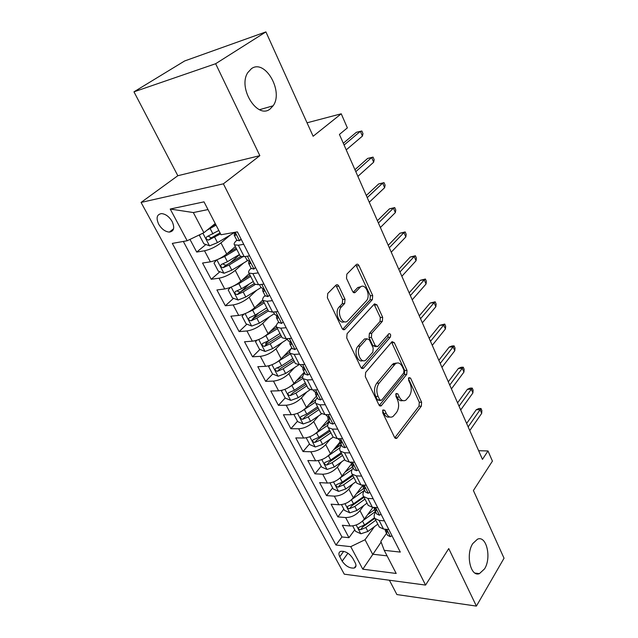 <?xml version="1.0" encoding="UTF-8"?>
<svg xmlns="http://www.w3.org/2000/svg" width="638" height="638" viewBox="0 0 638 638"><rect width="100%" height="100%" fill="white"/><g stroke="black" fill="none" stroke-linecap="round" stroke-linejoin="round"><path stroke-width="0.96" d="M382.959 409.915L382.736 412.818L394.595 437.461L396.597 438.378L397.091 437.915L421.335 406.159L421.606 402.219L410.537 378.071L408.854 377.624L408.655 380.415L410.114 383.582C411.901 388.343 411.598 392.601 409.205 396.35L405.912 400.122C403.375 401.517 401.19 400.512 399.372 397.083L397.873 393.893L396.134 393.479L395.927 396.326L397.434 399.524C399.276 404.34 398.957 408.687 396.477 412.555L393 416.518C390.392 417.938 388.151 416.933 386.293 413.52L384.754 410.298L382.959 409.915M270.185 108.907L273.104 105.804C283.846 91.569 265.081 58.568 251.428 68.673L247.791 72.604C237.503 88.036 257.616 119.784 270.185 108.907M484.569 568.865C491.762 557.676 486.435 535.043 477.479 539.19L472.782 543.568C465.429 554.446 470.597 577.43 479.441 573.618L484.569 568.865M158.695 224.225C161.653 229.106 165.21 231.722 169.349 232.096C173.959 231.331 174.892 227.814 172.156 221.538C169.23 216.673 165.697 214.025 161.55 213.594C156.836 214.368 155.879 217.909 158.695 224.225M338.81 286.143C337.981 284.668 337.039 284.333 335.995 285.13L327.757 293.472L327.382 297.779L342.127 328.426C342.901 329.79 343.794 330.117 344.799 329.407L372.369 299.613L372.688 295.53L358.979 265.623C358.181 264.172 357.288 263.821 356.291 264.571L346.841 274.141L346.49 278.335L352.583 291.367C353.364 292.778 354.25 293.121 355.238 292.395L360.127 287.291C365.247 282.092 371.34 296.008 366.196 301.016L347.726 320.826C342.391 326.122 336.09 311.95 341.529 306.758L344.664 303.481L345.014 299.262L338.81 286.143L336.441 286.414L335.716 285.417M389.403 580.237L396.892 594.56L476.403 606.1L504.036 558.218L473.404 490.518L492.424 461.122L487.998 450.954L482.456 459.376L339.424 134.435L347.367 127.887L341.234 113.795L307.038 122.807M215.644 63.72L133.964 91.832L177.835 175.721L259.849 155.664L215.644 63.72L265.91 31.9L313.13 136.261L341.234 113.795M259.849 155.664L223.38 183.832L425.57 585.086L344.289 574.184L141.062 202.437L223.38 183.832M476.403 606.1L448.745 548.576L425.57 585.086M365.654 372.425L365.319 376.627L378.964 404.978L381.157 405.92L406.725 374.37L407.012 370.391L394.292 342.638L392.035 341.649L365.654 372.425M360.901 367.44L346.721 337.973L347.08 333.722L374.506 303.84L376.962 304.86L382.664 317.285L382.353 321.337L371.723 333.291L371.404 337.422L375.248 345.629L377.608 346.609L388.893 333.682C390.6 333.65 391.062 334.822 390.289 337.199L363.596 368.142L360.901 367.44M133.964 91.832L184.653 60.961L265.91 31.9M189.964 239.417L196.711 252.066L205.883 244.506M230.39 234.983L220.963 242.863C215.732 246.874 210.253 249.514 204.511 250.782L210.365 261.835L202.557 263.031L211.21 279.269L219.879 271.756M239.529 254.714L229.824 263.127M243.628 263.016L235.255 270.392C230.159 274.476 224.751 277.083 219.025 278.208L224.72 288.974L216.904 289.955L225.342 305.769L233.548 298.305M249.299 283.958L240.59 291.885M256.699 290.25L249.179 297.204C244.21 301.359 238.875 303.935 233.157 304.924L238.708 315.419L230.892 316.185L239.106 331.608L246.89 324.184M258.701 312.915L252.831 318.514M269.563 316.719L262.744 323.338C257.904 327.557 252.632 330.101 246.93 330.962L252.337 341.186L244.521 341.761L252.536 356.794L259.937 349.417M268.566 340.796L265.48 343.874M282.195 342.486L275.967 348.811C271.254 353.093 266.046 355.605 260.352 356.339L265.631 366.316L257.816 366.69L265.631 381.357L272.673 374.02M279.292 367.129L278.016 368.453M294.596 367.576L288.862 373.653C284.261 377.991 279.125 380.463 273.447 381.093L278.591 390.815L270.783 391.014L278.407 405.329L285.194 397.952M306.742 392.019L301.447 397.881C296.957 402.267 291.877 404.715 286.215 405.234L291.239 414.724L283.431 414.748L290.872 428.712L297.475 421.247M318.641 415.848L313.721 421.527C309.334 425.961 304.326 428.377 298.68 428.784L303.576 438.051L295.777 437.915L303.042 451.545L309.478 443.984M329.12 420.889L326.489 423.991M330.293 439.088L325.699 444.598C321.416 449.08 316.464 451.473 310.842 451.776L315.627 460.819L307.835 460.524L314.933 473.843L321.193 466.195M340.333 442.828L335.795 448.37M341.697 461.768L337.398 467.128C333.219 471.649 328.323 474.01 322.716 474.217L327.382 483.054L319.606 482.615L326.536 495.614L332.637 487.895M351.394 464.145L345.158 472.04M352.854 483.907L348.819 489.131C344.735 493.684 339.902 496.021 334.312 496.141L338.874 504.762L331.106 504.187L337.877 516.892L345.636 517.554C351.203 517.522 355.988 515.209 359.976 510.615L363.78 505.519M343.826 509.092L337.877 516.892M395.177 363.716L395.735 363.038M210.365 261.835C216.099 260.631 221.546 258.007 226.721 253.964L235.358 246.587M224.72 288.974C230.446 287.905 235.821 285.314 240.869 281.206L249.259 273.662M238.708 315.419C244.418 314.478 249.729 311.918 254.642 307.739L262.752 300.091M252.337 341.186C258.039 340.381 263.287 337.853 268.072 333.61L276.413 325.356M265.631 366.316C271.317 365.622 276.493 363.126 281.167 358.827L291.789 347.838M278.591 390.815C284.261 390.241 289.381 387.776 293.935 383.414L304.27 372.257M291.239 414.724C296.893 414.253 301.941 411.813 306.392 407.411L316.448 396.086M303.576 438.051C309.215 437.684 314.207 435.275 318.545 430.825L328.331 419.349M315.627 460.819C321.241 460.548 326.17 458.172 330.412 453.674L339.918 442.086M327.382 483.054C332.988 482.878 337.853 480.526 342 475.988L351.394 464.097M338.874 504.762C344.456 504.682 349.265 502.353 353.316 497.784L362.528 485.693M355.175 562.756L352.774 558.274C349.233 553.218 345.206 550.905 340.7 551.344C338.706 552.181 338.395 553.975 339.759 556.719L342.167 561.153C345.732 566.209 349.776 568.498 354.273 568.019C356.187 567.19 356.49 565.435 355.175 562.756M207.996 209.567L193.338 212.558L203.905 232.71L187.173 240.757L172.316 243.397L335.947 545.027L350.74 546.654L365.032 539.74L374.474 526.629M187.173 240.757L170.218 209.041L204.008 201.855L221.027 234.752L237.392 231.849L400.305 552.093L384.228 550.331L396.19 573.458L362.799 569.192L350.74 546.654M183.329 241.443L341.944 536.965L348.962 537.682L342.343 525.265L350.095 525.975C355.653 525.983 360.414 523.678 364.37 519.077L373.015 507.314M375.678 512.003C373.948 514.555 373.693 516.708 374.905 518.471L379.108 520.401L384.419 520.855M378.733 525.927L379.323 527.084L383.534 529.054L388.837 529.548M243.74 244.322L238.349 245.215L234.465 244.84C233.636 243.915 234.417 242.392 236.826 240.271M239.96 255.551L240.303 256.221L244.202 256.667L249.602 255.838M258.27 272.881L252.871 273.614L248.948 273.056C248.07 272.035 248.796 270.432 251.125 268.255M254.259 283.408L254.626 284.133L258.573 284.755L263.965 284.085M272.402 300.665L267.011 301.256L263.039 300.522C262.122 299.405 262.792 297.731 265.049 295.506M268.175 310.531L268.582 311.312L272.562 312.102L277.953 311.575M286.167 327.725L280.776 328.163L276.772 327.278C275.815 326.066 276.429 324.327 278.615 322.054M281.741 336.952L282.163 337.781L286.183 338.738L291.574 338.347M299.573 354.074L294.182 354.385L290.146 353.332C289.15 352.04 289.708 350.238 291.837 347.925M294.947 362.687L295.402 363.572L299.453 364.681L304.836 364.418M312.628 379.738L307.253 379.921L303.178 378.725C302.149 377.361 302.659 375.495 304.717 373.134M307.827 387.776L308.306 388.701L312.381 389.962L317.756 389.818M325.356 404.755L319.981 404.819L315.89 403.487C314.821 402.036 315.284 400.122 317.285 397.721M320.38 412.244L320.882 413.209L324.989 414.604L330.356 414.58M337.757 429.143L332.398 429.095L328.275 427.627C327.174 426.112 327.597 424.134 329.535 421.702M332.629 436.105L333.148 437.11L337.279 438.633L342.638 438.729M349.855 452.924L344.512 452.765L340.365 451.17C339.233 449.591 339.607 447.565 341.497 445.101M344.576 459.384L345.118 460.429L349.265 462.071L354.616 462.271M361.658 476.123L356.323 475.86L352.152 474.146C350.996 472.503 351.331 470.429 353.165 467.933M356.235 482.097L356.794 483.181L360.964 484.944L366.3 485.247M373.174 498.756L367.847 498.398L363.668 496.571C362.48 494.873 362.775 492.751 364.553 490.231M367.616 504.275L368.19 505.392L372.385 507.266L377.704 507.665M334.312 496.141L326.536 495.614M322.716 474.217L314.933 473.843M310.842 451.776L303.042 451.545M298.68 428.784L290.872 428.712M286.215 405.234L278.407 405.329M273.447 381.093L265.631 381.357M260.352 356.339L252.536 356.794M246.93 330.962L239.106 331.608M233.157 304.924L225.342 305.769M219.025 278.208L211.21 279.269M204.511 250.782L196.711 252.066M203.905 232.71L215.229 223.547M365.032 539.74L372.616 554.207L387.091 555.857M381.125 542.109L362.799 569.192M386.548 533.264L380.846 541.367L384.228 550.331M177.835 175.721L141.062 202.437M487.998 450.954L478.644 450.723M354.752 529.819L348.962 537.682M341.944 536.965L335.947 545.027M170.218 209.041L193.338 212.558M382.577 410.689L383.94 413.528C385.48 416.462 387.41 417.619 389.714 416.989M402.753 400.584C400.473 401.262 398.567 400.114 397.027 397.131L395.735 394.372M394.794 437.812L419.022 406.183L419.294 402.251L408.44 378.645M379.267 405.481L404.404 374.458L404.691 370.479L391.565 342.151M379.746 399.866L381.556 400.273L403.742 372.967L403.942 370.168L402.387 366.786C400.457 363.118 398.144 362.089 395.456 363.7L379.116 383.135C376.508 387.011 376.165 391.445 378.095 396.421L379.746 399.866L377.393 399.898L380.304 400.536M396.397 363.166L393.12 363.812L392.163 364.721L394.499 364.617M377.393 399.898L375.742 396.461C373.804 391.493 374.147 387.075 376.763 383.207L392.163 364.721M376.133 346.705L372.895 345.772L369.051 337.582L369.378 333.467L380.009 321.528L380.32 317.485L374.091 304.27M361.339 368.118L387.952 337.358L388.151 334.511M360.374 346.067C355.366 351.187 360.813 364.529 365.981 359.928L372.871 352.12L373.19 347.989L369.33 339.767L366.874 338.786L360.374 346.067L358.006 346.219C353.436 350.82 357.567 363.277 362.735 360.582M358.006 346.219L364.314 339.137M344.289 321.727C338.882 324.662 334.272 311.559 339.161 306.99L342.287 303.72L342.646 299.501L336.441 286.414M361.028 286.645L357.774 287.555L359.928 287.491M353.229 292.292L357.575 287.754M342.726 329.28L370.024 299.852L370.343 295.777L355.932 264.937M352.686 525.895L355.533 531.294L360.893 533.775L367.903 531.454L377.824 524.165M363.126 520.528L375.447 511.54M367.536 514.762L374.482 509.706M374.466 517.729L364.537 524.994L358.803 527.395C358.014 528.535 358.62 529.317 360.598 529.747L365.845 527.498L375.798 520.209M374.817 518.351L362.615 526.996L360.598 529.747M392.019 535.8L390.289 536.654L387.601 535.322L387.21 534.556M385.041 529.468L385.543 531.302L387.083 532.291C387.617 531.518 387.059 530.641 385.408 529.66L384.618 529.157M468.156 426.894L480.119 409.716L476.243 409.74L478.851 408.535L481.004 408.519L480.119 409.716L481.69 413.36L469.775 430.57M476.243 409.74L466.641 423.449M481.004 408.519L481.873 410.545L481.69 413.36M341.474 504.642L344.496 510.376L349.887 512.832L356.961 510.448L367.041 503.151M351.753 499.514L364.434 490.407M356.443 493.676L363.668 488.493M368.19 505.392L363.668 496.571L353.524 503.845L347.766 506.261C346.928 507.433 347.527 508.239 349.56 508.685L354.856 506.405L364.968 499.107M364.035 497.289L351.626 505.958L349.56 508.685M329.998 482.886L333.203 488.963L338.626 491.396L345.772 488.955L356.012 481.658M339.974 478.085L352.2 469.44M345.062 472.104L352.583 466.801M352.535 474.887L342.247 482.192L336.473 484.633C335.58 485.837 336.17 486.674 338.252 487.129L343.611 484.816L353.883 477.511M352.981 475.757L340.381 484.425L338.252 487.129M318.25 460.612L321.64 467.048L327.103 469.456L334.312 466.952L344.711 459.647M327.836 456.17L339.982 447.74M333.395 450.037L341.234 444.59M341.155 452.717L330.699 460.022L324.917 462.486C323.96 463.73 324.543 464.592 326.688 465.062L332.103 462.71L342.534 455.412M341.665 453.706L328.865 462.39L326.688 465.062M395.919 363.062L395.385 363.708M306.208 437.804L309.805 444.614L315.3 446.991L322.573 444.415L333.148 437.118L328.275 427.627M315.363 433.712L327.701 425.347M321.416 427.452L329.192 422.141M329.511 430.02L318.88 437.325L313.091 439.805C312.062 441.089 312.644 441.975 314.837 442.469L320.316 440.076L330.923 432.771M330.077 431.136L317.07 439.821L314.837 442.469M381.077 514.3L379.355 515.217L376.675 513.949L376.292 513.207M374.107 507.952L374.57 509.834L376.069 510.775C376.635 509.985 376.077 509.092 374.394 508.095L373.334 507.338M459.041 406.191L471.307 389.22L467.407 389.308L470.07 388.127L472.232 388.079L471.307 389.22L472.902 392.936L460.7 409.955M467.407 389.308L457.574 402.849M472.232 388.079L473.117 390.145L472.902 392.936M369.88 492.281L368.158 493.262L365.494 492.065L365.127 491.34M362.918 485.917L363.341 487.847L364.784 488.748C365.399 487.934 364.84 487.025 363.118 486.012L361.969 485.175M449.734 385.041L462.295 368.278L458.395 368.437L461.099 367.289L463.26 367.201L462.295 368.278L463.93 372.082L451.425 388.885M458.395 368.437L448.307 381.803M463.26 367.201L464.169 369.306L463.93 372.082M358.404 469.72L356.69 470.772L354.042 469.648L353.683 468.946M351.466 463.347L351.833 465.333L353.229 466.187C353.883 465.357 353.324 464.424 351.57 463.387L350.15 462.103M440.22 363.421L453.1 346.889L449.176 347.112L451.927 345.995L454.104 345.868L453.1 346.889L454.766 350.772L441.943 367.344M449.176 347.112L438.84 360.303M454.104 345.868L455.03 348.021L454.766 350.772M346.641 446.608L344.943 447.732L342.303 446.688L341.96 446.01M339.743 440.212L340.046 442.262L341.394 443.067C342.08 442.214 341.529 441.265 339.735 440.212L338.268 438.785M430.49 341.322L443.697 325.037L439.765 325.324L444.75 324.072L443.697 325.037L445.404 329.001L432.253 345.333M439.765 325.324L429.167 338.323M444.75 324.072L445.691 326.273L445.404 329.001M294.397 414.317L293.99 414.628L297.683 421.63L303.209 423.975L310.554 421.335L321.608 413.839M302.54 410.689L315.339 402.243M309.119 404.34L315.858 399.811M317.572 406.773L306.766 414.07L300.969 416.574C299.868 417.89 300.45 418.807 302.699 419.318L308.234 416.885L319.024 409.588M318.21 408.017L304.996 416.71L302.699 419.318M334.591 422.914L332.9 424.118L330.277 423.154L329.95 422.508M393.606 363.788L394.021 363.293M327.733 416.502L327.964 418.616L329.256 419.373C329.99 418.504 329.439 417.531 327.605 416.455L326.162 415.099M420.538 318.721L434.087 302.691L430.14 303.058L435.18 301.798L434.087 302.691L435.834 306.75L422.348 322.828M430.14 303.058L419.278 315.85M435.18 301.798L436.153 304.047L435.834 306.75M282.331 390.209L281.478 390.919L285.266 398.088L290.824 400.401L298.241 397.689L310.148 389.746M289.357 387.083L302.938 378.39M296.471 380.671L302.723 376.548M305.347 382.952L294.357 390.241L288.551 392.769C287.387 394.125 287.953 395.074 290.266 395.6L295.865 393.128L306.83 385.838M306.057 384.331L292.627 393.024L290.266 395.6M281.478 390.919L282.076 390.281M322.238 398.63L320.563 399.906L317.955 399.037L317.636 398.407M315.435 392.203L315.579 394.38L316.815 395.074C317.588 394.188 317.038 393.191 315.164 392.091L313.752 390.815M410.37 295.609L424.262 279.851L420.306 280.297L425.41 279.029L424.262 279.851L426.048 283.998L412.212 299.812M420.306 280.297L409.157 292.866M425.41 279.029L426.391 281.334L426.048 283.998M269.93 365.478L268.654 366.611L272.538 373.964L278.128 376.237L285.617 373.453L298.991 364.689M275.799 362.878L290.402 353.827M283.463 356.451L289.692 352.407M292.818 358.532L281.637 365.813L275.831 368.373C274.587 369.769 275.145 370.742 277.514 371.292L283.184 368.78L294.341 361.499M293.6 360.063L279.946 368.756L277.514 371.292M268.654 366.611L269.691 365.55M309.566 373.716L307.899 375.08L305.315 374.299L305.012 373.701M302.827 367.289L302.875 369.53L304.055 370.168C304.868 369.25 304.326 368.238 302.412 367.113L301.032 365.917M399.954 271.963L414.221 256.5L410.25 257.018L415.41 255.75L414.221 256.5L416.048 260.743L401.852 276.262M410.25 257.018L398.814 269.364M415.41 255.75L416.423 258.095L416.048 260.743M257.186 340.102L255.511 341.697L259.491 349.233L265.121 351.466L272.673 348.603L287.355 339.169M261.859 338.036L277.49 328.682M270.057 331.648L276.812 327.35M279.97 333.507L268.598 340.78L262.784 343.356C261.468 344.791 262.019 345.796 264.451 346.37L270.185 343.818L281.533 336.545M280.832 335.189L266.947 343.874L264.451 346.37M255.511 341.697L257.106 340.126M296.566 348.165L294.916 349.616L292.06 348.364M289.907 341.745L289.843 344.034L290.968 344.608C291.821 343.675 291.279 342.638 289.325 341.489L287.977 340.373M389.308 247.759L403.942 232.607L399.962 233.213L405.186 231.937L403.942 232.607L405.816 236.945L391.246 252.162M399.962 233.213L388.223 245.311M405.186 231.937L406.215 234.337L405.816 236.945M244.059 314.063L242.033 316.145L246.109 323.881L251.779 326.066L259.411 323.123L274.348 313.705M247.52 312.54L252.648 310.14L264.26 302.891M256.221 306.256L263.614 301.638M266.796 307.843L255.224 315.092L249.402 317.7C248.007 319.175 248.557 320.212 251.045 320.81L256.851 318.21L268.399 310.953M267.745 309.677L253.621 318.354L251.045 320.81M283.224 321.935L281.589 323.482L278.774 322.365M276.661 315.539L276.477 317.868L277.538 318.386C278.439 317.429 277.889 316.36 275.895 315.188L274.579 314.167M378.406 222.997L393.431 208.163L389.435 208.857L394.723 207.573L393.431 208.163L395.345 212.606L380.384 227.495M389.435 208.857L377.393 220.692M394.723 207.573L395.783 210.03L395.345 212.606M230.557 287.347L228.205 289.931L232.391 297.866L238.086 300.012L245.797 296.989L260.998 287.586M232.79 286.374L238.851 283.663L250.678 276.429M241.906 280.265L250.08 275.265M253.286 281.51L241.499 288.743L235.629 291.399C234.218 292.898 234.76 293.966 237.256 294.596L243.166 291.941L255.216 284.524M254.315 283.519L239.944 292.18L237.344 291.127M269.563 295.091L267.912 296.654L265.137 295.673M267.912 296.654L269.523 295.011M262.657 289.612L262.752 291.016L263.781 291.47C264.69 290.481 264.14 289.389 262.146 288.193L260.83 287.26M367.241 197.628L382.672 183.146L378.669 183.935L384.02 182.635L382.672 183.146L384.626 187.692L369.266 202.238M378.669 183.935L366.3 195.491M384.02 182.635L385.105 185.156L384.626 187.692M216.641 259.929L214.017 263.039L218.308 271.182L224.042 273.271L231.825 270.161L247.863 260.456M217.654 259.491L224.704 256.484L236.738 249.275M227.064 253.669L236.188 248.206M239.417 254.49L227.423 261.708L221.474 264.403C220.07 265.918 220.604 267.019 223.077 267.705L229.13 264.985L242.695 256.811M240.773 256.524L225.916 265.32L223.244 264.188M255.567 267.569L253.86 269.108L251.133 268.279M253.86 269.108L255.463 267.362M249.745 256.133L249.131 255.91M248.621 262.122L248.661 263.438L249.665 263.829C250.567 262.808 250.016 261.692 248.03 260.479L246.715 259.634M355.805 171.654L371.659 157.538L367.647 158.423L373.063 157.123L371.659 157.538L373.661 162.196L357.886 176.375M367.647 158.423L354.943 169.692M373.063 157.123L374.171 159.699L373.661 162.196M200.172 234.505L199.447 235.422L203.857 243.788L209.623 245.829L217.486 242.631L234.521 232.535M206.951 230.246L216.051 225.142M211.601 226.482L215.548 224.169M218.826 230.493L206.943 236.69C205.548 238.229 206.074 239.362 208.522 240.103L220.565 233.867M220.046 232.862L211.274 237.838L208.77 236.515M241.188 239.306L239.433 240.805L236.754 240.135M239.433 240.805L241.012 238.955M234.808 232.798L234.186 235.111L235.167 235.438C236.068 234.912 235.789 233.899 234.337 232.391M362.432 136.085L362.974 133.629L361.842 130.989L360.382 131.316L362.432 136.085L346.219 149.882M344.089 145.041L360.382 131.316L356.355 132.297L343.308 143.255M220.963 242.863L226.721 253.964M235.255 270.392L240.869 281.206M249.179 297.204L254.642 307.739M262.744 323.338L268.072 333.61M275.967 348.811L281.167 358.827M288.862 373.653L293.935 383.414M301.447 397.881L306.392 407.411M313.721 421.527L318.545 430.825M325.699 444.598L330.412 453.674M337.398 467.128L342 475.988M348.819 489.131L353.316 497.784M359.976 510.615L364.37 519.077M379.108 520.401L383.534 529.054M238.349 245.215L244.202 256.667M252.871 273.614L258.573 284.755M267.011 301.256L272.562 312.102M280.776 328.163L286.183 338.738M294.182 354.385L299.453 364.681M307.253 379.921L312.381 389.962M319.981 404.819L324.989 414.604M332.398 429.095L337.279 438.633M344.512 452.765L349.265 462.071M356.323 475.86L360.964 484.944M367.847 498.398L372.385 507.266M345.636 517.554L350.095 525.975M347.933 553.226L342.167 561.153M343.699 551.336L339.759 556.719M383.94 413.528L386.293 413.52M395.871 393.941L397.873 393.893M397.027 397.131L399.372 397.083M408.575 378.135L410.537 378.071M419.294 402.251L421.606 402.219M419.022 406.183L421.335 406.159M394.842 437.883L397.091 437.915M382.712 410.314L384.754 410.298M391.955 342.789L394.292 342.638M404.691 370.479L407.012 370.391M404.404 374.458L406.725 374.37M379.339 405.569L381.548 405.545M376.763 383.207L379.116 383.135M375.742 396.461L378.095 396.421M374.626 305.084L376.962 304.86M380.32 317.485L382.664 317.285M380.009 321.528L382.353 321.337M369.378 333.467L371.723 333.291M369.051 337.582L371.404 337.422M372.895 345.772L375.248 345.629M387.952 337.358L390.289 337.199M361.459 368.238L363.596 368.142M342.646 299.501L345.014 299.262M342.287 303.72L344.664 303.481M339.161 306.99L341.529 306.758M353.5 292.515L355.318 292.324M356.626 265.934L358.979 265.623M370.343 295.777L372.688 295.53M370.024 299.852L372.369 299.613M342.893 329.431L344.943 329.272M356.171 524.994L360.757 533.719M365.845 527.498L367.903 531.454M362.52 521.118L364.537 524.994M390.368 536.614L386.668 529.349M387.298 531.39L386.716 532.22M344.991 503.701L349.752 512.769M354.856 506.405L356.961 510.448M351.426 499.817L353.524 503.845M333.538 481.913L338.491 491.34M343.611 484.816L345.772 488.955M340.07 478.021L342.247 482.192M321.815 459.599L326.967 469.393M332.103 462.71L334.312 466.952M328.474 455.747L330.699 460.022M309.813 436.751L315.156 446.927M320.316 440.076L322.573 444.415M316.6 432.947L318.88 437.325M379.443 515.169L375.527 507.497M376.324 509.898L375.734 510.711M368.246 493.214L364.115 485.119M365.096 487.895L364.489 488.692M356.778 470.724L352.423 462.191M353.58 465.357L352.974 466.131M345.03 447.677L340.445 438.689M341.785 442.27L341.171 443.019M297.507 413.336L303.074 423.919M308.234 416.885L310.554 421.335M304.43 409.588L306.766 414.07M332.988 424.063L328.155 414.588M329.694 418.608L329.072 419.333M284.899 389.339L290.681 400.345M295.865 393.128L298.241 397.689M291.965 385.647L294.357 390.241M320.643 399.851L315.555 389.874M317.293 394.356L316.671 395.05M271.979 364.737L277.993 376.181M283.184 368.78L285.617 373.453M279.189 361.108L281.637 365.813M307.979 375.016L302.635 364.521M304.565 369.49L303.959 370.144M258.725 339.512L264.977 351.41M270.185 343.818L272.673 348.603M266.086 335.947L268.598 340.78M294.995 349.544L289.365 338.507M291.51 343.978L290.912 344.6M245.136 313.641L251.635 326.01M256.851 318.21L259.411 323.123M252.648 310.14L255.224 315.092M281.669 323.41L275.744 311.791M278.112 317.804L277.522 318.378M231.179 287.084L237.942 299.956M243.166 291.941L245.797 296.989M238.851 283.663L241.499 288.743M239.944 292.18L237.296 294.589M267.984 296.574L261.763 284.357M264.347 290.944L263.781 291.47M216.864 259.833L223.898 273.224M229.13 264.985L231.825 270.161M224.704 256.484L227.423 261.708M225.916 265.32L223.188 267.681M253.94 269.021L247.392 256.181M250.2 263.358L249.665 263.829M202.876 233.205L209.479 245.782M214.719 237.312L217.486 242.631M210.173 228.587L212.964 233.947M211.505 237.751L208.706 240.055M239.505 240.717L235.183 232.24M235.669 235.015L235.167 235.438M259.53 109.704L273.104 105.804M173.568 228.803L169.349 232.096M374.905 518.471L379.323 527.084M352.152 474.146L356.794 483.181M340.365 451.17L345.118 460.429M315.89 403.487L320.882 413.209M303.178 378.725L308.306 388.701M290.146 353.332L295.402 363.572M276.772 327.278L282.163 337.781M263.039 300.522L268.582 311.312M248.948 273.056L254.626 284.133M234.465 244.84L240.303 256.221M355.988 565.611L354.273 568.019M475.031 573.091L479.441 573.618M395.321 438.354L396.597 438.378M379.746 405.935L381.157 405.92M393.12 363.812L395.456 363.7M364.521 338.945L366.874 338.786M361.754 368.477L363.325 368.405M357.774 287.555L360.127 287.291M353.588 292.571L355.238 292.395M343.061 329.543L344.799 329.407M385.543 531.302L387.601 535.322M387.41 531.829L387.083 532.291M374.57 509.834L376.675 513.949M376.412 510.304L376.069 510.775M363.341 487.847L365.494 492.065M365.159 488.253L364.784 488.748M350.182 462.103L350.429 462.59M351.833 465.333L354.042 469.648M353.635 465.676L353.229 466.187M338.196 438.649L338.611 439.454M340.046 442.262L342.303 446.688M341.816 442.541L341.394 443.067M325.906 414.596L326.489 415.745M327.964 418.616L330.277 423.154M329.71 418.831L329.256 419.373M313.306 389.938L314.071 391.429M315.579 394.38L317.955 399.037M317.301 394.531L316.815 395.074M300.37 364.633L301.327 366.499M302.875 369.53L305.315 374.299M304.573 369.609L304.055 370.168M287.108 338.666L288.256 340.931M289.843 344.034L292.348 348.922M291.51 344.049L290.968 344.608M273.487 312.014L274.85 314.686M276.477 317.868L279.045 322.892M278.104 317.82L277.538 318.386M239.88 292.204L237.256 294.596M259.499 284.644L261.078 287.746M262.752 291.016L265.384 296.168M225.764 265.376L223.077 267.705M245.128 256.524L246.946 260.081M248.661 263.438L251.364 268.734M211.274 237.838L208.522 240.103M234.186 235.111L236.969 240.55"/></g></svg>
